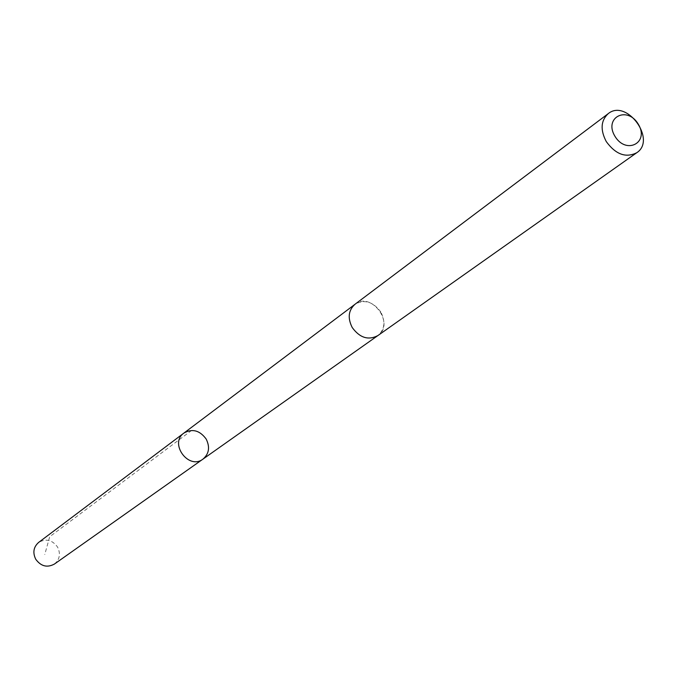 <?xml version="1.0" encoding="UTF-8"?>
<svg xmlns="http://www.w3.org/2000/svg" width="677" height="677" viewBox="0 0 677 677"><rect width="100%" height="100%" fill="white"/><g stroke="black" fill="none" stroke-linecap="round" stroke-linejoin="round"><path stroke-width="0.51" stroke-dasharray="3.38 2.54" d="M54.397 564.068C59.745 559.498 60.803 553.837 57.562 547.067C52.239 539.848 45.926 538.308 38.623 542.438M380.863 312.114C373.171 301.68 364.539 299.073 354.968 304.303C348.384 310.311 347.479 318.063 352.243 327.55C359.792 337.848 368.322 340.539 377.808 335.623C384.697 329.614 385.712 321.778 380.863 312.114M183.932 433.06C192.353 428.363 199.766 430.36 206.18 439.06C210.149 447.167 209.075 453.861 202.948 459.133M377.436 335.885L377.808 335.623C395.563 324.165 371.309 290.898 354.968 304.295L354.604 304.582M191.566 430.445L49.7 536.726L44.767 554.531"/><path stroke-width="1.02" d="M206.18 439.06C210.149 447.167 209.075 453.861 202.948 459.133C188.587 470.287 168.92 443.325 183.932 433.06C192.353 428.363 199.766 430.36 206.18 439.06M38.623 542.438C33.511 547.016 32.547 552.61 35.729 559.227C40.933 566.336 47.162 567.944 54.397 564.068L202.948 459.133C188.587 470.287 168.92 443.325 183.932 433.06L38.623 542.438M608.225 113.643L354.968 304.295C348.376 310.311 347.47 318.063 352.235 327.55C359.792 337.848 368.322 340.539 377.817 335.623L636.735 152.74C656.876 139.843 626.657 98.41 608.225 113.643C600.812 120.54 600.16 129.857 606.279 141.595C615.723 154.466 625.87 158.181 636.735 152.74M614.936 136.263C626.225 155.101 649.683 142.619 638.25 124.103C627.173 105.426 603.512 117.51 614.936 136.263M354.604 304.582L183.932 433.06M377.436 335.885L202.948 459.133"/></g></svg>
